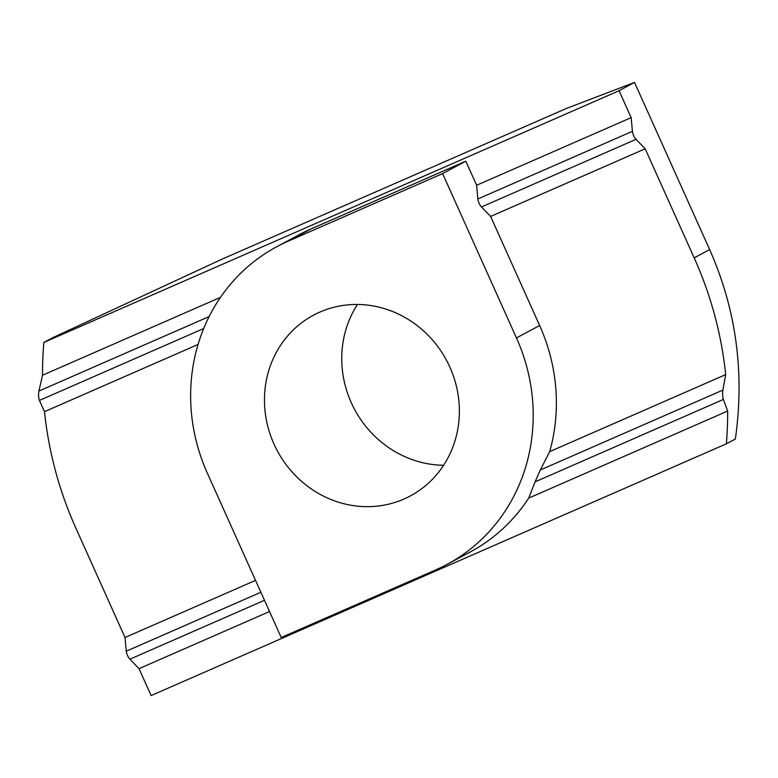 <?xml version="1.0" encoding="UTF-8"?>
<svg xmlns="http://www.w3.org/2000/svg" width="778" height="778" viewBox="0 0 778 778"><rect width="100%" height="100%" fill="white"/><g stroke="black" fill="none" stroke-linecap="round" stroke-linejoin="round"><path stroke-width="1.17" d="M449.849 367.08A102.54 95.947 61.8 0 1 410.337 495.946A102.54 95.947 61.8 0 1 273.982 444.044A102.54 95.947 61.8 0 1 313.485 315.187A102.54 95.947 61.8 0 1 449.849 367.08M357.472 304.461A102.54 95.947 -118.2 0 0 351.257 402.634A102.54 95.947 -118.2 0 0 443.625 465.254M535.108 481.845L528.67 498.134A180.214 168.632 61.8 0 1 470.213 551.991L447.029 564.41A180.214 168.632 -118.2 0 0 516.466 337.924L539.64 325.505A180.214 168.632 61.8 0 1 549.706 451.629L540.292 469.99L535.108 481.845L723.394 399.445C722.567 396.761 722.402 393.639 722.888 390.079L725.689 374.607A360.428 337.273 -118.2 0 0 694.19 257.868L645.176 148.793L490.626 216.43L539.64 325.505M276.793 246.714L299.977 234.295A180.214 168.632 61.8 0 1 311.249 228.82L465.798 161.182L442.614 173.601L288.064 241.238A180.214 168.632 -118.2 0 0 276.793 246.714A180.214 168.632 -118.2 0 0 207.366 473.199L281.218 637.522L435.758 569.885A180.214 168.632 -118.2 0 0 447.029 564.41M465.798 161.182L476.622 185.261L477.877 198.954A6.214 2.188 66.4 0 0 481.475 206.967L490.626 216.43M442.614 173.601L516.466 337.924M645.176 148.793L636.025 139.33A6.214 2.188 66.4 0 1 632.426 131.317L631.162 117.624L619.074 90.715L634.527 82.429L709.653 249.582C736.183 309.527 744.75 372.672 735.356 439.006L726.351 443.83A360.428 337.273 -118.2 0 0 727.663 411.037L528.67 498.134M727.663 411.037L723.394 399.445M198.059 344.469L44.502 411.669A360.428 337.273 -118.2 0 0 76.001 528.418L125.015 637.493L126.279 651.186A6.214 2.188 66.4 0 0 129.877 659.199L139.029 668.652L151.117 695.571L726.351 443.83M269.538 611.537L139.029 668.652M549.706 451.629L725.689 374.607M125.015 637.493L255.534 580.378M619.074 90.715L43.84 342.456A360.428 337.273 -118.2 0 0 42.527 375.239L38.9 391.071C38.326 394.504 38.492 397.626 39.415 400.437L44.502 411.669M476.622 185.261L631.162 117.624M42.527 375.239L220.485 297.352M634.527 82.429L566.579 108.375L222.323 259.035L52.846 337.633L43.84 342.456M288.064 241.238L311.249 228.82M264.481 600.285L129.877 659.199M722.888 390.079L540.292 469.99M260.873 592.272L126.279 651.186M636.025 139.33L481.475 206.967M203.69 328.54L39.415 400.437M632.426 131.317L477.877 198.954M209.146 316.558L38.9 391.071M709.653 249.582L694.19 257.868"/></g></svg>
